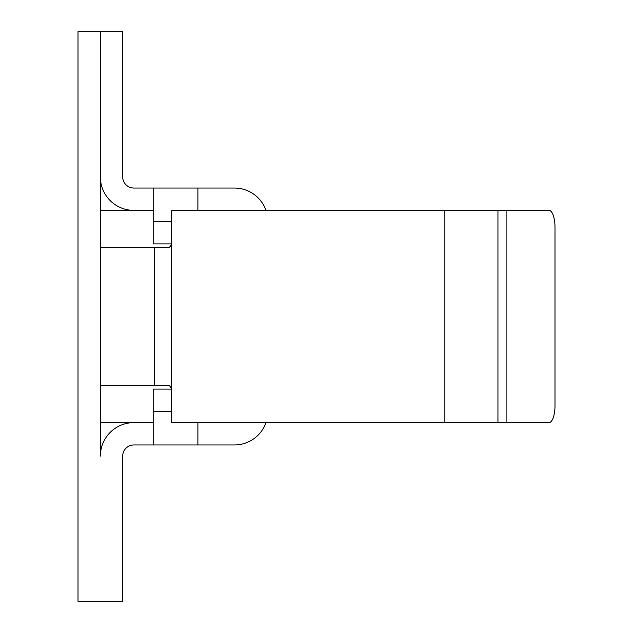 <?xml version="1.0" encoding="UTF-8"?>
<svg xmlns="http://www.w3.org/2000/svg" width="633" height="633" viewBox="0 0 633 633"><rect width="100%" height="100%" fill="white"/><g stroke="black" fill="none" stroke-linecap="round" stroke-linejoin="round"><path stroke-width="0.95" d="M197.884 422.622L197.884 444.959L133.864 444.959A11.172 11.172 0 0 0 122.691 456.132L122.691 601.35L78.009 601.35L78.009 31.65L100.354 31.65L100.354 456.132A33.509 33.509 0 0 1 133.864 422.622L100.354 422.622M506.115 422.622L548.938 422.622A16.759 6.053 90 0 0 554.991 405.864L554.991 227.136A16.759 6.053 90 0 0 548.938 210.378L171.408 210.378L171.408 422.622L506.115 422.622L506.115 210.378M153.202 210.378L100.354 210.378M171.408 244.67L169.454 247.384L100.354 247.384M100.354 385.616L169.454 385.616L171.408 388.33M159.84 247.384L169.454 247.384M133.864 422.622L153.202 422.622M265.995 210.378A33.509 33.509 0 0 0 234.4 188.041L197.884 188.041L197.884 210.378M197.884 444.959L234.4 444.959A33.509 33.509 0 0 0 265.995 422.622M171.408 243.895L153.202 243.895L153.202 188.041L133.864 188.041A11.172 11.172 0 0 1 122.691 176.868L122.691 31.65L100.354 31.65L100.354 176.868A33.509 33.509 0 0 0 133.864 210.378M153.202 188.041L197.884 188.041M153.202 444.959L153.202 411.45L171.408 411.45M171.408 389.105L153.202 389.105L153.202 411.45M497.942 422.622L497.942 210.378M444.872 422.622L444.872 210.378M154.452 385.616L154.452 247.384M171.408 221.55L153.202 221.55"/></g></svg>
